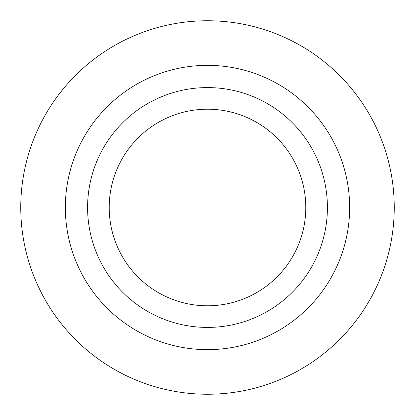 <?xml version="1.0" encoding="UTF-8"?>
<svg xmlns="http://www.w3.org/2000/svg" width="415" height="415" viewBox="0 0 415 415"><rect width="100%" height="100%" fill="white"/><g stroke="black" fill="none" stroke-linecap="round" stroke-linejoin="round"><path stroke-width="0.62" d="M207.5 65.347A142.153 142.153 0 0 1 349.653 207.5A142.153 142.153 0 0 1 207.5 349.653A142.153 142.153 0 0 1 65.347 207.5A142.153 142.153 0 0 1 207.5 65.347M207.5 394.25A186.75 186.75 0 0 0 394.25 207.5A186.75 186.75 0 0 0 207.5 20.75A186.75 186.75 0 0 0 20.75 207.5A186.75 186.75 0 0 0 207.5 394.25M207.5 327.414A119.914 119.914 0 0 0 327.414 207.5A119.914 119.914 0 0 0 207.5 87.586A119.914 119.914 0 0 0 87.586 207.5A119.914 119.914 0 0 0 207.5 327.414M207.5 305.788A98.288 98.288 0 0 0 305.788 207.5A98.288 98.288 0 0 0 207.5 109.212A98.288 98.288 0 0 0 109.212 207.5A98.288 98.288 0 0 0 207.5 305.788"/></g></svg>
